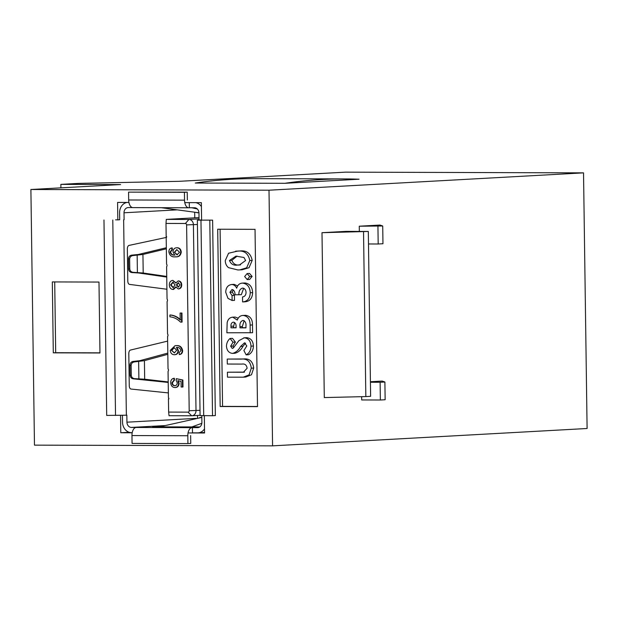 <?xml version="1.0" encoding="UTF-8"?>
<svg xmlns="http://www.w3.org/2000/svg" width="618" height="618" viewBox="0 0 618 618"><rect width="100%" height="100%" fill="white"/><g stroke="black" fill="none" stroke-linecap="round" stroke-linejoin="round"><path stroke-width="0.93" d="M235.636 251.178L239.807 251.008C246.559 250.151 250.684 253.28 252.19 260.394L249.039 267.702L242.055 269.788L237.899 269.958L228.544 267.656C226.42 265.956 225.331 263.608 225.269 260.595L228.552 253.249L237.412 251.14C244.164 250.282 248.297 253.411 249.803 260.526L246.644 267.833L239.668 269.919M249.51 273.411L252.113 276.431L249.657 279.444L247.215 279.575L244.643 276.547L247.115 273.542L249.525 273.411L247.115 273.542L249.726 276.563L252.113 276.431M233.156 289.834L232.291 292.136L234.431 295.381L234.5 300.356L232.113 300.487L227.965 298.347L225.717 292.221C225.91 287.609 227.911 285.037 231.727 284.504L234.114 284.373L237.621 285.91M233.465 284.404L234.114 284.373M233.735 284.38L231.727 284.504C233.952 284.62 235.597 285.864 236.663 288.227C237.629 284.913 239.591 283.214 242.565 283.114L244.952 282.982C249.742 283.631 252.306 286.837 252.638 292.608C252.36 298.278 249.811 301.337 244.991 301.808L242.604 301.939L242.534 296.964C244.767 296.594 245.949 295.095 246.057 292.461C245.902 289.85 244.751 288.39 242.588 288.088L242.426 288.096M243.685 288.297L241.306 294.693L235.025 294.809C235.11 292.02 234.122 290.236 232.059 289.479L229.904 292.268L232.291 292.136M245.609 315.304L242.774 315.443L245.609 315.304C250.236 316.053 252.53 319.259 252.492 324.929L252.6 332.723L226.876 332.785L227.154 322.696C227.918 319.259 229.78 317.42 232.747 317.181L237.281 320.062C238.44 317.042 240.417 315.497 243.214 315.435C247.841 316.184 250.136 319.39 250.105 325.068L250.213 332.855M235.141 317.049L232.368 317.188L235.141 317.049L238.224 318.2M230.074 338.479L232.994 342.202L230.653 346.18L232.214 348.428L233.326 347.973L238.927 340.657L244.241 337.807C248.467 338.285 250.715 341.066 250.993 346.15C250.916 350.228 249.301 353.141 246.149 354.863L243.878 350.483L246.806 345.949L244.55 342.781L240.58 346.443C238.618 350.174 235.921 352.492 232.484 353.403C228.814 352.932 226.806 350.499 226.466 346.111C226.636 342.913 227.833 340.363 230.074 338.479L232.468 338.347L235.388 342.071L233.048 346.049L233.581 347.718M246.628 337.675L243.786 337.822L246.628 337.675C250.854 338.154 253.11 340.935 253.388 346.018C253.31 350.097 251.696 353.002 248.544 354.732L246.149 354.863M245.578 343.152L242.967 346.312C241.012 350.043 238.316 352.36 234.879 353.272L232.484 353.403M227.432 372.206L243.407 372.237L247.115 368.274C246.636 364.999 244.913 363.6 241.939 364.079L227.316 364.041L227.246 359.066L241.167 359.112C247.076 358.471 250.452 361.491 251.302 368.181L249.093 374.894L243.299 377.173L227.501 377.181L227.432 372.206L244.504 372.121M227.246 359.066L243.554 358.973C249.463 358.34 252.847 361.36 253.697 368.042L251.487 374.763L245.686 377.042L243.299 377.173M220.093 229.232L222.565 406.381L257.505 406.49M345.423 172.152L583.531 172.862L269.008 190.205L30.9 189.502L120.595 184.558L60.865 184.38L78.803 183.392L179.197 181.321L345.423 172.152M284.89 183.307L359.043 179.212A1353.829 730.515 90.2 0 0 344.844 178.919A1353.829 730.515 90.2 0 0 284.89 183.307L195.296 183.036A1353.829 730.515 90.2 0 1 255.242 178.648L344.844 178.919M583.531 172.862L587.1 428.498L272.577 445.848L34.469 445.138L30.9 189.502M359.344 231.418L359.274 226.203L380 225.06L382.72 225.995L359.274 226.203M361.654 396.686L361.7 399.946L380.364 400.008L380.116 382.279L370.421 382.248M370.414 381.731L382.179 381.074L384.898 382.009L385.145 399.738L380.364 400.008M272.577 445.848L269.008 190.205M368.313 231.449L370.615 396.323L365.833 396.586L324.296 397.575L321.993 232.7L345.918 231.379L368.313 231.449L321.993 232.7M257.505 406.629L255.033 229.34L217.698 229.224L220.17 406.52L257.505 406.629M99.969 352.978L98.98 282.063L52.314 281.924L53.302 352.839L99.969 352.978M132.198 432.778L120.788 432.747L120.549 415.404M117.822 219.969L117.574 202.41L128.923 202.441M184.774 202.611L201.352 202.658L201.599 220.271M204.326 415.705L204.566 432.994L188.05 432.948M120.788 432.747L129.147 432.283M365.833 396.586L363.531 231.711M60.912 187.849L60.865 184.38M384.898 382.009L380.116 382.279M377.938 226.265L378.185 243.994L382.967 243.724L382.72 225.995M378.185 243.994L368.49 243.963M54.708 281.932L55.69 352.708L99.962 352.839M55.69 352.708L53.302 352.839M222.565 406.381L220.17 406.52M251.302 368.181L253.697 368.042M250.993 346.15L253.388 346.018M230.653 346.18L233.048 346.049M232.994 342.202L235.388 342.071M233.38 322.148C231.595 322.573 230.792 323.94 230.977 326.265L231.001 327.826L236.084 327.841L236.061 326.52C236.184 324.048 235.288 322.596 233.38 322.148L233.28 322.156M243.121 320.402C240.634 321.19 239.575 323.276 239.954 326.667L239.969 327.857L245.956 327.872L245.933 326.443C246.312 323.268 245.369 321.26 243.121 320.402L242.913 320.41M250.105 325.068L252.492 324.929M234.508 322.441L233.388 327.694L236.084 327.702M231.001 327.826L233.388 327.694M239.954 326.667L242.349 326.536L242.364 327.718L245.949 327.733M239.969 327.857L242.364 327.718M244.156 320.634L242.349 326.536M229.904 292.268L232.044 295.512L234.431 295.381M242.588 288.088C239.9 288.969 238.672 291.217 238.911 294.825M244.952 282.982L242.565 283.114C247.347 283.762 249.911 286.968 250.251 292.739L252.638 292.608M250.251 292.739C249.973 298.409 247.424 301.476 242.604 301.939M232.044 295.512L232.113 300.487M249.726 276.563L247.262 279.575L249.657 279.444M229.456 260.487C231.001 264.272 233.813 265.779 237.876 264.991L239.475 264.944L245.609 260.533L243.963 257.49L235.929 256.146L229.456 260.487L231.85 260.356C233.395 264.141 236.2 265.647 240.263 264.859L240.541 264.852M249.803 260.526L252.19 260.394M237.412 251.14L239.807 251.008M237.088 256.107L231.85 260.356M237.876 264.991L240.263 264.859M192.02 432.87L197.629 432.863A10.475 8.814 -93.2 0 0 198.061 432.855A10.475 8.814 -93.2 0 0 204.512 428.884M122.434 415.366L122.526 422.171A10.475 8.814 -93.2 0 0 131.495 432.67L132.221 432.67M178.308 380.649L179.112 383.253C178.911 385.949 177.675 387.362 175.396 387.517M174.925 387.54C172.368 387.339 170.962 385.748 170.692 382.766C170.722 380.194 171.781 378.703 173.882 378.293L174.013 380.101L171.912 382.797C172.144 384.682 173.079 385.663 174.732 385.725C176.323 385.655 177.165 384.682 177.258 382.805L176.153 380.294L176.292 378.664L182.41 380.047L182.511 387.022L181.136 387.015L181.059 381.406L177.837 380.673L178.641 383.284C178.44 385.972 177.204 387.393 174.925 387.54L175.419 387.517M173.882 378.293L174.353 378.262L174.485 380.078L172.383 382.766C172.615 384.659 173.55 385.632 175.203 385.702M176.292 378.664L182.882 380.024L182.982 386.992L182.511 387.022M176.439 347.478L178.038 350.746C177.783 353.311 176.539 354.639 174.315 354.724C171.912 354.616 170.553 353.172 170.244 350.414L175.041 345.686L175.829 345.663C179.29 345.292 181.398 346.937 182.155 350.622C182.109 352.878 181.151 354.191 179.282 354.562L179.135 352.747L180.935 350.499C180.217 348.181 178.718 347.161 176.439 347.44L176.91 347.455L178.502 350.723C178.254 353.287 177.011 354.608 174.786 354.701M174.315 354.724L174.824 354.701M175.296 345.678L176.3 345.64C179.761 345.261 181.87 346.914 182.627 350.599C182.58 352.855 181.622 354.16 179.753 354.531L179.282 354.562M167.571 336.462L168.026 368.853A1.746 1.468 -93.2 0 1 168.057 371.364L168.428 397.644A1.746 1.468 -93.2 0 1 168.892 398.904L168.444 398.896L168.629 412.082L188.034 412.144A1.406 1.182 -93.2 0 0 189.201 410.738L186.605 224.898A1.406 1.182 -93.2 0 0 185.4 223.492L165.995 223.43L166.18 236.617L166.628 236.617A1.746 1.468 -93.2 0 1 166.196 237.876L166.559 264.149A1.746 1.468 -93.2 0 1 166.597 266.667L167.045 299.05A1.746 1.468 -93.2 0 1 167.084 301.561L167.54 333.952A1.746 1.468 -93.2 0 1 167.571 336.462M171.75 247.942L171.889 249.749L170.089 251.943C170.761 254.299 172.252 255.334 174.57 255.056L172.986 251.796C173.241 249.185 174.492 247.841 176.756 247.772C179.158 247.888 180.495 249.34 180.78 252.121C180.232 255.574 178.378 257.142 175.211 256.833C171.727 257.212 169.61 255.543 168.868 251.827C168.907 249.572 169.873 248.274 171.75 247.942L172.221 247.911L172.36 249.726L170.56 251.92C171.232 254.268 172.723 255.311 175.041 255.025M176.702 247.772L177.227 247.748C179.629 247.864 180.966 249.317 181.252 252.098C180.703 255.551 178.841 257.119 175.682 256.81M175.211 256.833L176.2 256.794M176.261 286.868L173.588 289.425L172.878 289.456C170.638 289.147 169.456 287.633 169.324 284.921C169.386 282.187 170.537 280.672 172.793 280.394L175.736 283.021L178.131 280.951C180.101 281.213 181.136 282.542 181.236 284.921C181.19 287.324 180.186 288.652 178.208 288.93L175.79 286.891L172.878 289.456M172.862 280.387L176.207 282.99M178.239 280.943L178.602 280.927C180.564 281.19 181.607 282.511 181.707 284.898C181.661 287.293 180.657 288.629 178.679 288.9L178.208 288.93M169.904 315.01C173.758 315.334 177.188 316.964 180.201 319.908L180.101 313.048L181.947 313.025L182.078 322.086L180.51 322.109C177.443 318.988 173.913 317.219 169.927 316.825L169.904 315.01L170.375 314.987C174.23 315.304 177.66 316.941 180.672 319.885M119.228 219.784L115.612 219.853M127.007 202.434A10.475 8.814 -93.2 0 0 119.606 212.777L119.699 219.753M168.876 398.687L168.444 398.896M165.995 223.43L166.296 219.398L188.93 219.46A5.238 4.411 86.8 0 1 193.411 224.713L196.006 410.553A5.238 4.411 86.8 0 1 191.881 415.767A5.238 4.411 86.8 0 1 191.673 415.775L169.038 415.705L168.629 412.082M166.296 219.398L199.035 217.59M201.406 206.551A10.475 8.814 -93.2 0 0 195.69 202.642M201.823 417.413L159.452 426.868L193.218 426.938M159.591 426.829L152.692 426.837M161.846 426.304L152.685 426.714M199.707 426.968L193.218 426.868M103.971 219.985L106.698 415.42L126.837 415.203L126.937 422.187A5.238 4.411 -93.2 0 0 131.418 427.432L136.091 427.471A7.856 4.241 90.2 0 0 131.966 435.559L132.074 443.415L187.926 443.577L190.753 443.423L190.638 435.566M192.492 432.847L192.414 427.61L191.943 427.641A7.856 4.241 90.2 0 0 187.818 435.729L187.926 443.577M192.414 427.61L197.559 427.625A5.238 4.411 -93.2 0 0 197.775 427.625A5.238 4.411 -93.2 0 0 201.893 422.403L201.8 415.69M203.801 220.116L212.615 220.139L197.358 220.147L199.066 219.993L198.973 213.009A5.238 4.411 -93.2 0 0 194.492 207.764L189.347 207.748L189.27 202.619M187.354 200L187.239 192.144L184.419 192.298L184.527 200.155A7.856 4.241 90.2 0 0 188.737 207.779A7.856 4.241 90.2 0 0 188.876 207.772L189.347 207.748M132.515 207.578L128.351 207.563A5.238 4.411 -93.2 0 0 128.135 207.571A5.238 4.411 -93.2 0 0 124.009 212.785L124.11 219.769M191.781 426.961L201.839 423.307M166.744 277.073L138.602 272.978L131.881 272.553C129.95 272.268 128.876 271.124 128.668 269.131L129.78 268.876C129.989 270.869 131.062 272.013 133.001 272.306L143.198 273.017L166.736 276.439M166.35 248.807L142.936 254.454L132.8 255.589C130.854 255.937 129.803 257.127 129.641 259.143L128.521 258.703C128.675 256.686 129.726 255.504 131.673 255.149L138.339 254.485L166.335 247.733M128.521 258.703L128.668 269.131M129.641 259.143L129.78 268.876M194.685 212.422L194.763 217.83M166.914 289.247L129.541 284.396A3.492 1.885 -89.8 0 1 127.795 281.02L127.347 248.992A3.492 1.885 -89.8 0 1 129.015 245.416L166.489 237.382M199.066 219.993L201.592 220M197.521 415.458L197.559 418.031M167.632 341.113L130.452 350.074A3.492 1.885 -89.8 0 0 128.807 353.643L129.255 385.671A3.492 1.885 -89.8 0 0 131.024 389.054L168.359 392.917M209.796 220.294L212.522 415.729L215.35 415.574L212.615 220.139M212.522 415.729L200.085 415.582L197.358 220.147M187.239 192.144L128.567 192.136L128.675 199.985A7.856 4.241 90.2 0 0 132.885 207.609A7.856 4.241 90.2 0 0 133.024 207.609L188.606 207.772M184.419 192.298L128.567 192.136M168.212 382.434L133.403 378.842C131.449 378.571 130.367 377.428 130.151 375.42L131.263 375.219C131.479 377.227 132.561 378.37 134.515 378.649L144.682 379.213L168.204 381.939M167.818 354.307L144.419 360.649L134.253 361.932C132.322 362.295 131.286 363.477 131.132 365.477L130.004 364.991C130.159 362.99 131.201 361.808 133.125 361.437L139.822 360.688L167.802 353.102M131.263 375.219L131.132 365.477M130.151 375.42L130.004 364.991M197.327 208.977L191.742 207.756M161.236 207.694L198.965 212.785M174.369 252.237L176.964 254.84L179.56 252.283L176.779 249.587L174.369 252.237L177.397 254.817M170.089 251.943L170.56 251.92M171.889 249.749L172.36 249.726M180.78 252.121L181.252 252.098M176.848 249.587L174.84 252.206M176.964 254.84L177.351 254.825M178.417 287.1L180.016 284.929L178.2 282.766L176.354 284.944L178.316 287.115M173.164 287.625L175.133 284.906L172.816 282.202L170.553 284.929L173.032 287.64M181.236 284.921L181.707 284.898M178.672 282.743L176.825 284.913L178.648 287.092M176.354 284.944L176.825 284.913M173.287 282.179L171.024 284.898L173.334 287.617M170.553 284.929L171.024 284.898M180.101 313.048L181.947 313.025M181.476 313.048L181.607 322.117M171.464 350.36L174.361 352.909L176.655 350.321L174.152 347.656L171.464 350.36L174.57 352.886M182.155 350.622L182.627 350.599M175.829 345.663L176.3 345.64M178.038 350.746L178.502 350.723M174.199 347.656L171.935 350.336M182.41 380.047L182.882 380.024M171.912 382.797L172.383 382.766M174.013 380.101L174.485 380.078M178.641 383.284L179.112 383.253M241.167 359.112L243.554 358.973M242.611 372.252L244.257 372.16M240.58 346.443L242.967 346.312M230.977 326.265L233.365 326.134M197.559 427.625L197.992 427.602M131.418 427.432L164.96 425.586M191.943 427.641L136.091 427.471M201.823 417.513L199.807 417.513M137.157 255.234L137.397 272.538M142.936 254.454L143.198 273.017M124.009 212.785L176.709 209.881M126.366 415.234L123.639 219.792M115.52 415.443L112.785 220.008M126.937 422.187L196.091 418.371M203.701 415.705L200.974 220.271M184.527 200.155L128.675 199.985M187.818 435.729L131.966 435.559M144.682 379.213L144.419 360.649M138.88 378.826L138.641 361.522M133.125 361.437L134.253 361.932M134.515 378.649L133.403 378.842M133.001 272.306L131.881 272.553M131.673 255.149L132.8 255.589M198.965 212.746L196.949 212.746M189.201 410.738L200.016 410.329M186.605 224.898L197.42 224.489M185.4 223.492L188.93 219.46L199.05 218.903M191.673 415.775L188.034 412.144M198.061 432.855L204.558 432.492M188.737 207.779L132.885 207.609M191.881 415.767L200.085 415.311M175.512 345.663L175.041 345.686"/></g></svg>
